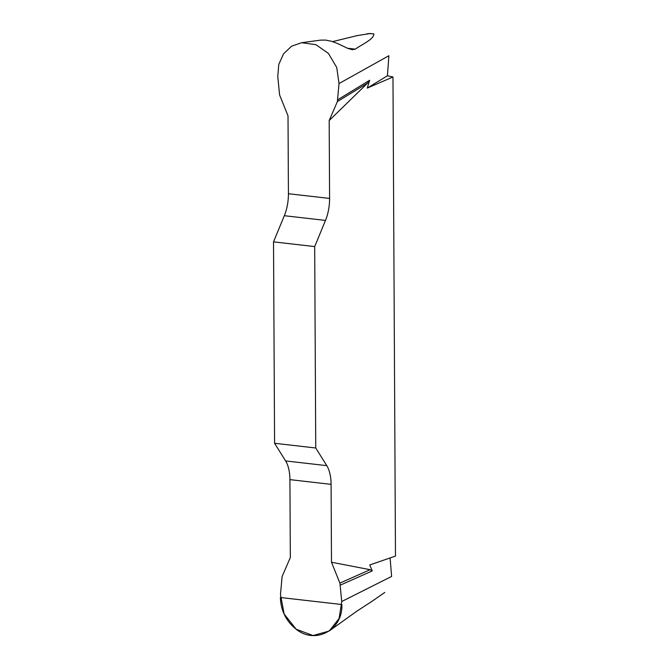 <?xml version="1.0" encoding="UTF-8"?>
<svg xmlns="http://www.w3.org/2000/svg" width="669" height="669" viewBox="0 0 669 669"><rect width="100%" height="100%" fill="white"/><g stroke="black" fill="none" stroke-linecap="round" stroke-linejoin="round"><path stroke-width="1" d="M368.544 33.601L373.795 33.826C374.28 39.095 362.339 44.121 355.298 49.146L352.262 49.69L347.947 48.452L337.485 43.485L331.757 41.344L325.602 40.081L320.501 40.14L302.438 42.607M392.971 76.977L367.256 88.107L369.656 80.255L367.532 83.157L329.181 120.545L337.385 101.571L339.024 83.558L388.89 55.719L387.41 75.798L392.971 76.977L395.479 556.081L369.748 564.971L372.232 570.925L370.074 569.687L331.49 562.236L331.088 484.348A29.461 14.041 96.5 0 0 326.773 465.641L315.743 447.987L274.574 443.279L285.613 460.933A29.461 14.041 -83.5 0 1 289.92 479.64L290.329 557.528L282.117 576.511L280.478 594.515L284.133 614.025L296.15 629.211L313.05 635.55L329.181 631.034L339.116 618.482L341.742 601.523L339.911 583.117L331.49 562.236M390.086 557.946L391.616 576.427L341.742 601.523M339.024 83.558L336.724 67.477L328.454 53.461L315.952 44.681L301.585 42.707L291.592 46.211L283.572 53.779L278.772 64.467L277.769 76.55L279.6 94.956L288.013 115.837L288.423 193.726A29.461 14.041 -83.5 0 1 284.325 215.711L273.521 241.86L274.574 443.279M370.542 33.45L356.962 35.649L332.61 41.612M329.24 630.976L356.184 611.633L372.424 601.013M273.521 241.86L314.689 246.577L325.494 220.419A29.461 14.041 96.5 0 0 329.591 198.434L329.181 120.545M314.689 246.577L315.743 447.987M340.379 585.107L372.232 570.925M387.41 75.798L367.256 88.107M337.837 99.689L369.656 80.255M339.911 583.117L370.074 569.687M337.385 101.571L367.532 83.157M341.867 604.533C343.063 630.081 315.141 644.966 295.907 629.036C286.031 621.033 280.855 610.521 280.378 597.501L341.867 604.533M331.088 484.348L289.92 479.64M285.613 460.933L326.773 465.641M325.494 220.419L284.325 215.711M288.423 193.726L329.591 198.434M347.462 48.252L355.298 49.146M368.527 33.584L366.947 33.801M384.834 592.399L370.174 602.568"/></g></svg>
